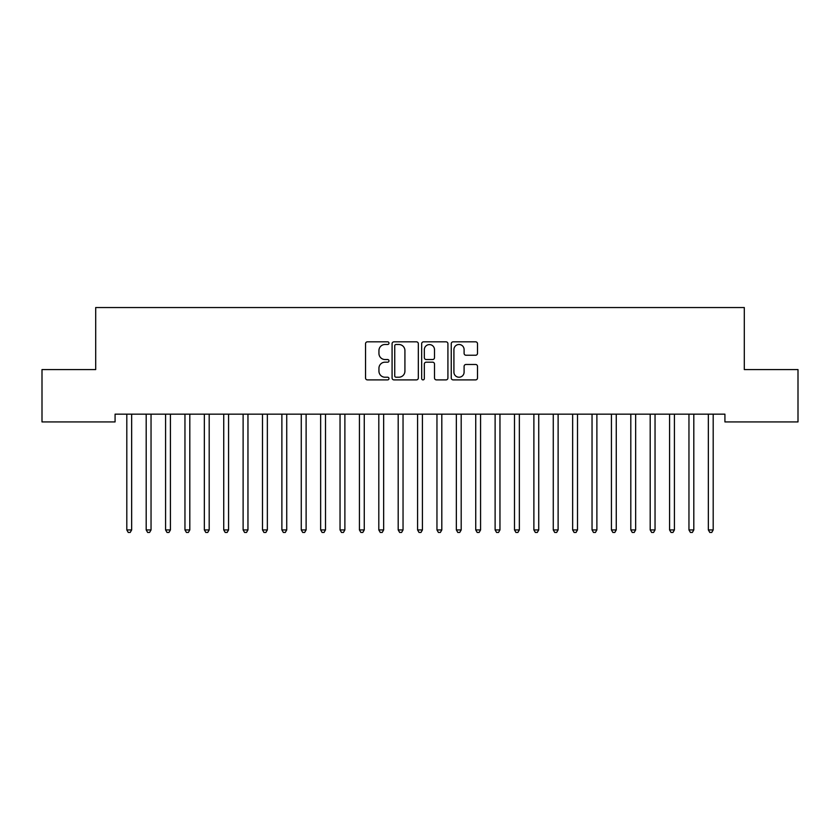 <?xml version="1.0" encoding="UTF-8"?>
<svg xmlns="http://www.w3.org/2000/svg" width="840" height="840" viewBox="0 0 840 840"><rect width="100%" height="100%" fill="white"/><g stroke="black" fill="none" stroke-linecap="round" stroke-linejoin="round"><path stroke-width="1.26" d="M388.983 343.161A1.334 1.334 0 0 0 387.649 341.828L367.437 341.828A1.901 1.901 0 0 0 365.536 343.728L365.536 377.979A1.901 1.901 0 0 0 367.437 379.89L387.649 379.89A1.334 1.334 0 0 0 388.983 378.556A1.334 1.334 0 0 0 387.649 377.223L385.035 377.223A6.09 6.09 0 0 1 378.945 371.133L378.945 368.277A6.09 6.09 0 0 1 385.035 362.187L387.649 362.187A1.334 1.334 0 0 0 388.983 360.854A1.334 1.334 0 0 0 387.649 359.531L385.035 359.531A6.09 6.09 0 0 1 378.945 353.441L378.945 350.584A6.09 6.09 0 0 1 385.035 344.495L387.649 344.495A1.334 1.334 0 0 0 388.983 343.161M475.608 355.247A1.901 1.901 0 0 0 477.509 353.346L477.509 343.728A1.901 1.901 0 0 0 475.608 341.828L453.159 341.828A1.901 1.901 0 0 0 451.248 343.728L451.248 377.979A1.901 1.901 0 0 0 453.159 379.89L475.608 379.89A1.901 1.901 0 0 0 477.509 377.979L477.509 366.377A1.901 1.901 0 0 0 475.608 364.476L466.001 364.476A1.901 1.901 0 0 0 464.1 366.377L464.1 372.131A5.093 5.093 0 0 1 459.007 377.223A5.093 5.093 0 0 1 453.915 372.131L453.915 349.587A5.093 5.093 0 0 1 459.007 344.495A5.093 5.093 0 0 1 464.1 349.587L464.1 353.346A1.901 1.901 0 0 0 466.001 355.247L475.608 355.247M724.92 414.162L115.08 414.162L115.08 421.921L42 421.921L42 369.579L95.697 369.579L95.697 307.545L744.303 307.545L744.303 369.579L798 369.579L798 421.921L724.92 421.921L724.92 414.162M418.331 343.728A1.901 1.901 0 0 0 416.43 341.828L393.981 341.828A1.901 1.901 0 0 0 392.081 343.728L392.081 377.979A1.901 1.901 0 0 0 393.981 379.89L416.43 379.89A1.901 1.901 0 0 0 418.331 377.979L418.331 343.728M423.57 341.828L446.019 341.828A1.901 1.901 0 0 1 447.919 343.728L447.919 377.979A1.901 1.901 0 0 1 446.019 379.89L436.411 379.89A1.901 1.901 0 0 1 434.511 377.979L434.511 364.088A1.901 1.901 0 0 0 432.611 362.187L426.227 362.187A1.901 1.901 0 0 0 424.326 364.088L424.326 378.556A1.334 1.334 0 0 1 422.993 379.89A1.334 1.334 0 0 1 421.669 378.556L421.669 343.728A1.901 1.901 0 0 1 423.57 341.828M396.07 344.495A1.334 1.334 0 0 0 394.737 345.828L394.737 375.889A1.334 1.334 0 0 0 396.07 377.223L398.832 377.223A6.09 6.09 0 0 0 404.922 371.133L404.922 350.584A6.09 6.09 0 0 0 398.832 344.495L396.07 344.495M434.511 349.681A5.093 5.093 0 0 0 429.419 344.589A5.093 5.093 0 0 0 424.326 349.681L424.326 357.62A1.901 1.901 0 0 0 426.227 359.531L432.611 359.531A1.901 1.901 0 0 0 434.511 357.62L434.511 349.681M126.556 414.162L126.672 414.445A1.943 1.943 -179.3 0 1 126.808 415.17L126.808 529.935L131.649 529.935L131.649 415.17A1.943 1.943 -179.3 0 1 131.796 414.445L131.911 414.162M131.649 529.935L130.2 532.455L128.258 532.455L126.808 529.935M145.94 414.162L146.055 414.445A1.943 1.943 -179.3 0 1 146.191 415.17L146.191 529.935L151.042 529.935L151.042 415.17A1.943 1.943 -179.3 0 1 151.179 414.445L151.294 414.162M151.042 529.935L149.583 532.455L147.651 532.455L146.191 529.935M165.322 414.162L165.438 414.445A1.943 1.943 -179.3 0 1 165.575 415.17L165.575 529.935L170.425 529.935L170.425 415.17A1.943 1.943 -179.3 0 1 170.562 414.445L170.678 414.162M170.425 529.935L168.966 532.455L167.034 532.455L165.575 529.935M184.706 414.162L184.821 414.445A1.943 1.943 -179.3 0 1 184.958 415.17L184.958 529.935L189.809 529.935L189.809 415.17A1.943 1.943 -179.3 0 1 189.945 414.445L190.06 414.162M189.809 529.935L188.349 532.455L186.417 532.455L184.958 529.935M204.089 414.162L204.204 414.445A1.943 1.943 -179.3 0 1 204.351 415.17L204.351 529.935L209.191 529.935L209.191 415.17A1.943 1.943 -179.3 0 1 209.328 414.445L209.444 414.162M209.191 529.935L207.743 532.455L205.8 532.455L204.351 529.935M223.472 414.162L223.587 414.445A1.943 1.943 -179.3 0 1 223.734 415.17L223.734 529.935L228.575 529.935L228.575 415.17A1.943 1.943 -179.3 0 1 228.722 414.445L228.827 414.162M228.575 529.935L227.126 532.455L225.183 532.455L223.734 529.935M242.865 414.162L242.97 414.445A1.943 1.943 -179.3 0 1 243.117 415.17L243.117 529.935L247.958 529.935L247.958 415.17A1.943 1.943 -179.3 0 1 248.105 414.445L248.22 414.162M247.958 529.935L246.509 532.455L244.566 532.455L243.117 529.935M262.248 414.162L262.363 414.445A1.943 1.943 -179.3 0 1 262.5 415.17L262.5 529.935L267.351 529.935L267.351 415.17A1.943 1.943 -179.3 0 1 267.488 414.445L267.603 414.162M267.351 529.935L265.892 532.455L263.949 532.455L262.5 529.935M281.631 414.162L281.746 414.445A1.943 1.943 -179.3 0 1 281.883 415.17L281.883 529.935L286.734 529.935L286.734 415.17A1.943 1.943 -179.3 0 1 286.87 414.445L286.986 414.162M286.734 529.935L285.274 532.455L283.343 532.455L281.883 529.935M301.014 414.162L301.13 414.445A1.943 1.943 -179.3 0 1 301.266 415.17L301.266 529.935L306.117 529.935L306.117 415.17A1.943 1.943 -179.3 0 1 306.254 414.445L306.369 414.162M306.117 529.935L304.657 532.455L302.726 532.455L301.266 529.935M320.397 414.162L320.512 414.445A1.943 1.943 -179.3 0 1 320.649 415.17L320.649 529.935L325.5 529.935L325.5 415.17A1.943 1.943 -179.3 0 1 325.637 414.445L325.752 414.162M325.5 529.935L324.051 532.455L322.108 532.455L320.649 529.935M339.78 414.162L339.895 414.445A1.943 1.943 -179.3 0 1 340.043 415.17L340.043 529.935L344.883 529.935L344.883 415.17A1.943 1.943 -179.3 0 1 345.03 414.445L345.135 414.162M344.883 529.935L343.434 532.455L341.492 532.455L340.043 529.935M359.173 414.162L359.279 414.445A1.943 1.943 -179.3 0 1 359.425 415.17L359.425 529.935L364.266 529.935L364.266 415.17A1.943 1.943 -179.3 0 1 364.413 414.445L364.529 414.162M364.266 529.935L362.817 532.455L360.875 532.455L359.425 529.935M378.556 414.162L378.672 414.445A1.943 1.943 -179.3 0 1 378.808 415.17L378.808 529.935L383.649 529.935L383.649 415.17A1.943 1.943 -179.3 0 1 383.796 414.445L383.911 414.162M383.649 529.935L382.2 532.455L380.257 532.455L378.808 529.935M397.94 414.162L398.055 414.445A1.943 1.943 -179.3 0 1 398.192 415.17L398.192 529.935L403.043 529.935L403.043 415.17A1.943 1.943 -179.3 0 1 403.179 414.445L403.294 414.162M403.043 529.935L401.583 532.455L399.651 532.455L398.192 529.935M417.322 414.162L417.438 414.445A1.943 1.943 -179.3 0 1 417.575 415.17L417.575 529.935L422.425 529.935L422.425 415.17A1.943 1.943 -179.3 0 1 422.562 414.445L422.678 414.162M422.425 529.935L420.966 532.455L419.034 532.455L417.575 529.935M436.706 414.162L436.821 414.445A1.943 1.943 -179.3 0 1 436.957 415.17L436.957 529.935L441.808 529.935L441.808 415.17A1.943 1.943 -179.3 0 1 441.945 414.445L442.06 414.162M441.808 529.935L440.349 532.455L438.417 532.455L436.957 529.935M456.089 414.162L456.204 414.445A1.943 1.943 -179.3 0 1 456.351 415.17L456.351 529.935L461.192 529.935L461.192 415.17A1.943 1.943 -179.3 0 1 461.328 414.445L461.444 414.162M461.192 529.935L459.743 532.455L457.8 532.455L456.351 529.935M475.471 414.162L475.587 414.445A1.943 1.943 -179.3 0 1 475.734 415.17L475.734 529.935L480.575 529.935L480.575 415.17A1.943 1.943 -179.3 0 1 480.721 414.445L480.827 414.162M480.575 529.935L479.126 532.455L477.183 532.455L475.734 529.935M494.865 414.162L494.97 414.445A1.943 1.943 -179.3 0 1 495.117 415.17L495.117 529.935L499.957 529.935L499.957 415.17A1.943 1.943 -179.3 0 1 500.105 414.445L500.22 414.162M499.957 529.935L498.509 532.455L496.566 532.455L495.117 529.935M514.248 414.162L514.364 414.445A1.943 1.943 -179.3 0 1 514.5 415.17L514.5 529.935L519.351 529.935L519.351 415.17A1.943 1.943 -179.3 0 1 519.488 414.445L519.603 414.162M519.351 529.935L517.892 532.455L515.949 532.455L514.5 529.935M533.631 414.162L533.746 414.445A1.943 1.943 -179.3 0 1 533.883 415.17L533.883 529.935L538.734 529.935L538.734 415.17A1.943 1.943 -179.3 0 1 538.871 414.445L538.986 414.162M538.734 529.935L537.274 532.455L535.343 532.455L533.883 529.935M553.014 414.162L553.13 414.445A1.943 1.943 -179.3 0 1 553.266 415.17L553.266 529.935L558.117 529.935L558.117 415.17A1.943 1.943 -179.3 0 1 558.254 414.445L558.369 414.162M558.117 529.935L556.658 532.455L554.726 532.455L553.266 529.935M572.397 414.162L572.513 414.445A1.943 1.943 -179.3 0 1 572.649 415.17L572.649 529.935L577.5 529.935L577.5 415.17A1.943 1.943 -179.3 0 1 577.637 414.445L577.752 414.162M577.5 529.935L576.051 532.455L574.109 532.455L572.649 529.935M591.78 414.162L591.896 414.445A1.943 1.943 -179.3 0 1 592.043 415.17L592.043 529.935L596.883 529.935L596.883 415.17A1.943 1.943 -179.3 0 1 597.03 414.445L597.135 414.162M596.883 529.935L595.434 532.455L593.492 532.455L592.043 529.935M611.174 414.162L611.279 414.445A1.943 1.943 -179.3 0 1 611.425 415.17L611.425 529.935L616.266 529.935L616.266 415.17A1.943 1.943 -179.3 0 1 616.413 414.445L616.529 414.162M616.266 529.935L614.817 532.455L612.875 532.455L611.425 529.935M630.557 414.162L630.672 414.445A1.943 1.943 -179.3 0 1 630.808 415.17L630.808 529.935L635.649 529.935L635.649 415.17A1.943 1.943 -179.3 0 1 635.796 414.445L635.912 414.162M635.649 529.935L634.2 532.455L632.258 532.455L630.808 529.935M649.94 414.162L650.055 414.445A1.943 1.943 -179.3 0 1 650.192 415.17L650.192 529.935L655.043 529.935L655.043 415.17A1.943 1.943 -179.3 0 1 655.179 414.445L655.295 414.162M655.043 529.935L653.583 532.455L651.651 532.455L650.192 529.935M669.323 414.162L669.438 414.445A1.943 1.943 -179.3 0 1 669.575 415.17L669.575 529.935L674.425 529.935L674.425 415.17A1.943 1.943 -179.3 0 1 674.562 414.445L674.678 414.162M674.425 529.935L672.966 532.455L671.034 532.455L669.575 529.935M688.706 414.162L688.821 414.445A1.943 1.943 -179.3 0 1 688.957 415.17L688.957 529.935L693.808 529.935L693.808 415.17A1.943 1.943 -179.3 0 1 693.945 414.445L694.061 414.162M693.808 529.935L692.349 532.455L690.417 532.455L688.957 529.935M708.089 414.162L708.204 414.445A1.943 1.943 -179.3 0 1 708.351 415.17L708.351 529.935L713.192 529.935L713.192 415.17A1.943 1.943 -179.3 0 1 713.328 414.445L713.444 414.162M713.192 529.935L711.743 532.455L709.8 532.455L708.351 529.935"/></g></svg>
